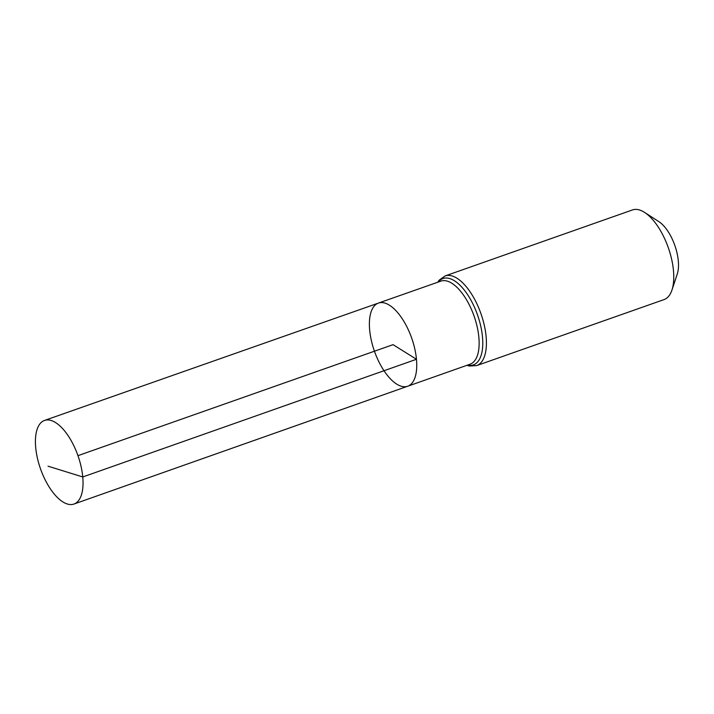 <?xml version="1.0" encoding="UTF-8"?>
<svg xmlns="http://www.w3.org/2000/svg" width="714" height="714" viewBox="0 0 714 714"><rect width="100%" height="100%" fill="white"/><g stroke="black" fill="none" stroke-linecap="round" stroke-linejoin="round"><path stroke-width="1.07" d="M378.429 303.084L440.859 281.137A44.027 19.715 -109.4 0 1 478.862 337.285A44.027 19.715 -109.4 0 1 470.115 364.194L407.712 386.229A44.072 19.733 -109.4 0 0 416.467 359.285A44.072 19.733 -109.4 0 0 378.429 303.084A44.072 19.733 -109.4 0 0 374.448 351.217A44.072 19.733 -109.4 0 0 407.712 386.229A44.072 19.733 -109.4 0 0 416.467 359.285A44.072 19.733 -109.4 0 0 378.429 303.084L44.509 420.439A44.322 19.849 -109.4 0 0 35.7 447.544A44.322 19.849 -109.4 0 0 73.961 504.048A44.322 19.849 -109.4 0 0 82.762 476.961A44.322 19.849 -109.4 0 0 44.509 420.439M445.09 275.943A47.526 21.277 -109.4 0 1 486.109 336.535A47.526 21.277 -109.4 0 1 476.675 365.595L664.029 299.594A47.526 21.277 -109.4 0 0 671.954 290.036L677.283 273.962A32.059 14.351 -109.4 0 0 678.3 260.815A32.059 14.351 -109.4 0 0 658.844 221.617L644.617 212.433A47.526 21.277 -109.4 0 0 632.443 209.952L445.09 275.943L439.172 280.156L437.673 282.262M671.954 290.036A47.526 21.277 -109.4 0 0 673.463 270.544A47.526 21.277 -109.4 0 0 644.617 212.433M77.951 455.657L393.066 344.657L416.467 359.285L82.762 476.961L48.052 466.188M467.527 365.113A45.776 20.501 -109.4 0 0 482.486 336.91A45.776 20.501 -109.4 0 0 463.939 289.625A45.776 20.501 -109.4 0 0 438.271 282.048M476.675 365.595L469.419 366.023L466.929 365.318M407.712 386.229L73.961 504.048"/></g></svg>
